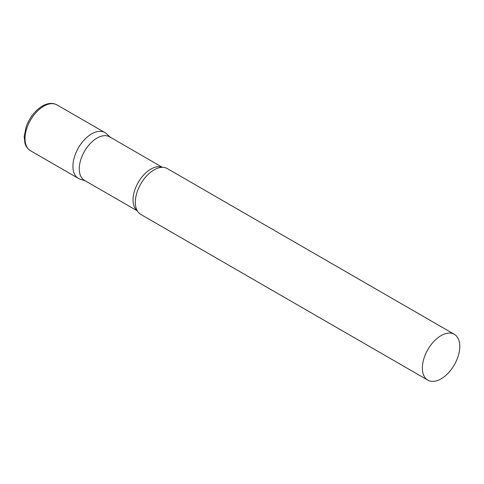 <?xml version="1.0" encoding="UTF-8"?>
<svg xmlns="http://www.w3.org/2000/svg" width="484" height="484" viewBox="0 0 484 484"><rect width="100%" height="100%" fill="white"/><g stroke="black" fill="none" stroke-linecap="round" stroke-linejoin="round"><path stroke-width="0.73" d="M30.492 150.748L78.414 178.414A26.475 15.282 -60 0 1 74.355 157.203A26.475 15.282 -60 0 1 91.651 133.874A26.475 15.282 -60 0 1 104.889 132.562L56.967 104.895A26.475 15.282 -60 0 0 43.729 106.208A26.475 15.282 -60 0 0 26.432 129.537A26.475 15.282 -60 0 0 30.492 150.748C25.834 147.608 25.101 143.718 24.926 143.149L24.2 136.548L26.263 126.451C29.748 117.334 35.102 110.54 42.32 106.069C47.747 102.989 52.629 102.596 56.967 104.895M162.455 167.349L109.596 136.833A25.132 14.508 120 0 0 90.23 143.566A25.132 14.508 120 0 0 79.261 168.856A25.132 14.508 120 0 0 84.464 180.363L137.323 210.879M110.382 137.287L106.438 133.693A26.475 15.282 120 0 0 85.583 138.545A26.475 15.282 120 0 0 72.933 166.296A26.475 15.282 120 0 0 80.169 179.189L85.251 180.816M454.319 334.305L167.289 168.589A26.475 15.282 120 0 0 159.841 167.615A26.475 15.282 120 0 0 135.332 202.324A26.475 15.282 120 0 0 136.246 208.483A26.475 15.282 120 0 0 140.814 214.442L427.844 380.158A26.475 15.282 120 0 0 448.244 373.067A26.475 15.282 120 0 0 459.8 346.423A26.475 15.282 120 0 0 454.319 334.305A26.475 15.282 120 0 0 433.918 341.395A26.475 15.282 120 0 0 422.363 368.04A26.475 15.282 120 0 0 427.844 380.158M162.279 167.349A25.132 14.508 120 0 0 143.331 175.359A25.132 14.508 120 0 0 133.046 199.91A25.132 14.508 120 0 0 137.238 210.728"/></g></svg>
